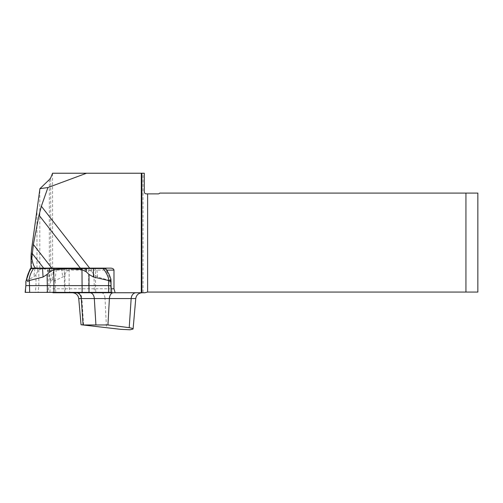 <?xml version="1.0" encoding="UTF-8"?>
<svg xmlns="http://www.w3.org/2000/svg" width="503" height="503" viewBox="0 0 503 503"><rect width="100%" height="100%" fill="white"/><g stroke="black" fill="none" stroke-linecap="round" stroke-linejoin="round"><path stroke-width="0.38" stroke-dasharray="2.52 1.89" d="M49.351 179.615L49.351 268.137L31.048 268.137M49.351 268.137L50.734 268.137L50.734 177.811M52.626 268.533L52.563 173.227M110.691 268.137L50.734 268.137M116.312 328.861L83.586 324.957C80.386 324.661 80.216 324.661 83.083 324.976M144.279 191.888L144.279 173.227L143.047 173.227L143.047 292.752L144.826 292.752A5.954 5.954 0 0 1 147.618 292.061L465.935 292.061L465.935 193.083L159.772 193.083A1.987 1.987 0 0 1 158.181 193.875L146.266 193.875A1.987 1.987 0 0 1 144.279 191.888M113.357 292.752L72.413 292.752L113.357 292.752M52.997 292.752L143.047 292.752M465.935 292.061L477.85 292.061L477.85 193.083L465.935 193.083M52.828 173.227L143.047 173.227M52.928 292.356L52.828 291.721M64.893 292.356L64.384 288.785L95.501 288.785L95.922 292.356M52.746 288.785L64.384 288.785L64.384 270.117L52.746 270.117M111.37 288.785L95.501 288.785L95.501 270.117L94.979 268.533M63.736 268.533L64.384 270.117L106.762 270.117M25.993 280.63L33.745 277.027L35.971 274.424L38.819 269.652L43.157 268.728L47.502 269.652L48.514 271.771L49.269 277.027L50.583 280.787L51.243 281.51L52.507 279.284L53.959 281.51L54.896 280.63L62.737 277.027L66.471 271.771L69.144 269.652L78.896 268.728L88.641 269.652L91.728 271.771L93.96 274.424L97.601 277.027L110.352 280.63L110.93 281.51M111.037 285.603L25.86 285.603M30.394 268.533L51.796 268.533L50.671 280.63M105.617 268.533L104.536 268.533C107.258 272.073 109.201 276.103 110.352 280.63M54.896 280.63L56.443 268.533L104.536 268.533M56.443 268.533L51.796 268.533M52.507 279.284A42.359 9.167 90 0 1 53.004 273.67L53.268 268.533M53.004 273.67L54.217 268.533M111.748 292.356L25.15 292.356M108.573 292.356L29.671 292.356M31.532 268.137L31.532 249.739M36.958 268.137L36.958 212.31M39.812 268.137L39.812 189.713M83.586 324.957L81.92 298.556L105.02 298.556L106.485 327.66M101.373 292.752A6.357 3.659 -90 0 1 105.02 298.556L135.76 298.556M78.745 298.556L81.92 298.556A6.357 4.584 -90 0 0 77.355 292.752M50.583 280.787L49.879 292.356M55.179 280.787L55.795 292.356M109.987 280.787L110.39 292.356M26.187 280.787L25.578 292.356M35.971 274.424L35.971 285.603L35.355 292.356M38.819 269.652L38.819 285.603L38.146 292.356M47.502 269.652L47.502 285.603L46.823 292.356M48.879 274.424L48.879 285.603L48.175 292.356M64.962 274.424L64.962 285.603L65.572 292.356M69.144 269.652L69.144 285.603L69.666 292.356M88.641 269.652L88.641 285.603L89.163 292.356M93.96 274.424L94.369 292.356M97.601 277.027L96.796 268.533M91.728 271.771L91.345 268.533M66.1 268.533L66.471 271.771M61.592 268.533L62.737 277.027M49.269 277.027L50.602 268.533M48.514 271.771L48.998 268.533M37.763 268.533L37.272 271.771M34.933 268.533L33.745 277.027"/><path stroke-width="0.75" d="M86.554 173.227L47.936 187.55L39.919 188.663L49.351 179.615L50.734 177.811L52.563 173.227L141.293 173.227L141.293 292.752L115.143 292.752L113.98 288.785L113.98 270.117C113.779 268.916 112.685 268.256 110.691 268.137L80.329 268.137L39.008 215.202L33.368 244.489L31.815 258.542C32.965 264.547 34.355 267.747 35.99 268.137L31.048 268.137L31.048 255.537M39.008 215.202L41.347 206.255L47.936 187.55M39.919 188.663L31.532 249.739L31.048 255.342L31.815 258.542M52.444 268.137L52.626 268.533M33.368 244.489L51.828 268.137L80.329 268.137M51.828 268.137L35.99 268.137M83.586 324.957C80.386 324.661 80.216 324.661 83.083 324.976L107.944 324.957L129.221 327.66L131.736 328.195L133.094 329.025L130.132 329.773L121.085 329.377L81.033 324.743L78.745 298.556C78.128 294.991 76.016 293.06 72.413 292.752M141.293 173.227L144.279 173.227L144.279 191.888C144.411 193.114 145.071 193.774 146.266 193.875L147.618 193.875L147.618 292.061L144.826 292.752L141.293 292.752M115.143 292.752L52.997 292.752L52.928 292.356M147.618 292.061L465.935 292.061L465.935 193.083L159.772 193.083A1.987 1.987 0 0 1 158.181 193.875L147.618 193.875M465.935 292.061L477.85 292.061L477.85 193.083L465.935 193.083M64.95 292.752L64.893 292.356M95.922 292.356L95.966 292.752M62.774 268.137L63.736 268.533M94.979 268.533L94.187 268.137M111.37 288.785L113.98 288.785M110.93 281.51L110.924 279.284L110.094 281.51L109.05 280.63L93.457 277.027L89.006 274.424L86.195 271.771L81.976 269.652L67.886 268.728L53.796 269.652L49.696 271.771L47.1 274.424L43.069 277.027L28.91 280.63L27.759 281.51L26.508 279.284L25.886 281.51L30.394 268.533L33.607 268.533C31.041 272.073 29.482 276.103 28.91 280.63M25.86 281.429L25.86 285.603L111.037 285.603L111.037 280.831M109.05 280.63C108.114 276.103 106.133 272.066 103.102 268.533L33.607 268.533M103.102 268.533L105.617 268.533L108.749 273.67L105.617 268.533M26.508 279.284A42.359 31.23 -90 0 1 28.187 273.67L31.048 268.533M28.187 273.67L30.394 268.533M110.924 279.284A42.359 40.397 -90 0 0 108.749 273.67M25.86 285.603L25.15 292.356L111.748 292.356L111.037 285.603M46.823 292.356L111.597 292.356L46.823 292.356M41.347 206.255L89.66 268.137M43.648 268.137L32.179 253.443M133.094 329.025L135.76 298.556L131.164 298.556L129.221 327.66M136.005 292.752A6.357 4.86 -90 0 0 131.164 298.556L109.39 298.556L107.944 324.957M95.922 324.976L94.319 298.556L81.285 298.556L83.083 324.976M76.368 292.752A6.357 4.936 90 0 1 81.285 298.556L78.745 298.556M113.357 292.752A6.357 3.986 -90 0 0 109.39 298.556L94.319 298.556A6.357 4.414 -90 0 0 89.918 292.752M141.865 292.752L141.865 173.227M113.98 270.117L106.762 270.117M108.573 280.787L108.573 292.356M29.369 280.787L29.671 292.356M53.796 269.652L53.953 292.356M47.1 274.424L47.401 292.356M89.006 274.424L89.006 292.356M81.976 269.652L82.127 292.356M86.076 268.533L86.195 271.771M93.413 268.533L93.457 277.027M43.069 277.027L42.535 268.533M49.696 271.771L49.596 268.533M135.76 298.556C136.376 294.991 138.488 293.06 142.091 292.752M107.604 271.494L105.693 268.533"/></g></svg>
